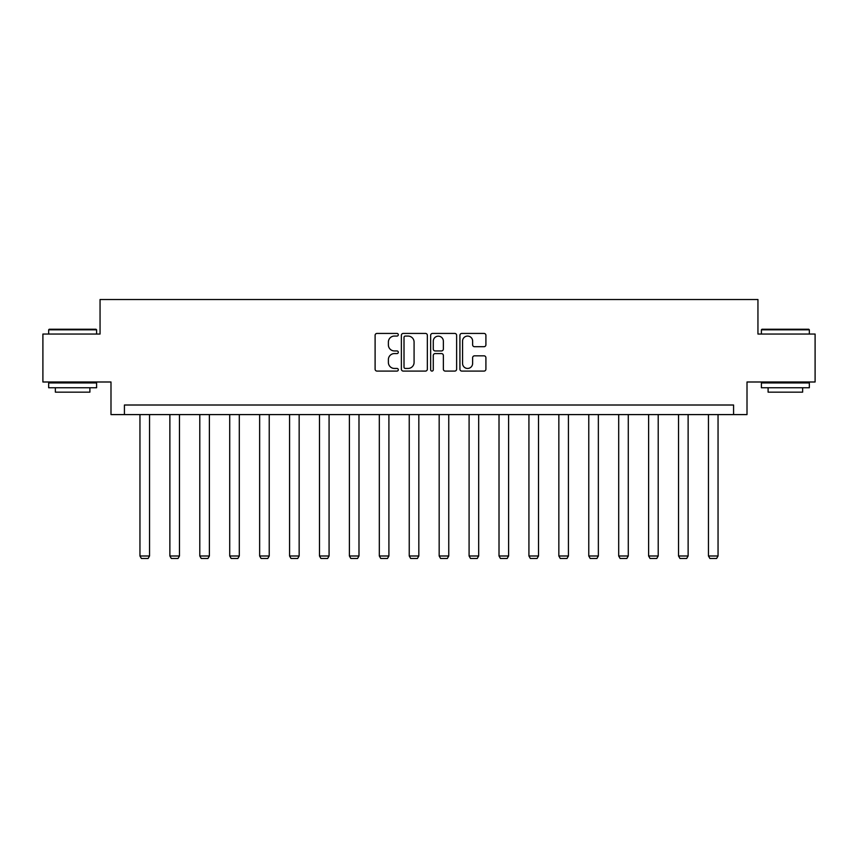 <?xml version="1.0" encoding="UTF-8"?>
<svg xmlns="http://www.w3.org/2000/svg" width="858" height="858" viewBox="0 0 858 858"><rect width="100%" height="100%" fill="white"/><g stroke="black" fill="none" stroke-linecap="round" stroke-linejoin="round"><path stroke-width="1.29" d="M398.316 334.749A1.319 1.319 0 0 0 396.997 333.43L376.994 333.43A1.888 1.888 0 0 0 375.107 335.317L375.107 369.208A1.888 1.888 0 0 0 376.994 371.085L396.997 371.085A1.319 1.319 0 0 0 398.316 369.766A1.319 1.319 0 0 0 396.997 368.447L394.401 368.447A6.027 6.027 0 0 1 388.384 362.43L388.384 359.599A6.027 6.027 0 0 1 394.401 353.582L396.997 353.582A1.319 1.319 0 0 0 398.316 352.263A1.319 1.319 0 0 0 396.997 350.943L394.401 350.943A6.027 6.027 0 0 1 388.384 344.916L388.384 342.095A6.027 6.027 0 0 1 394.401 336.068L396.997 336.068A1.319 1.319 0 0 0 398.316 334.749M484.019 346.707A1.888 1.888 0 0 0 485.907 344.819L485.907 335.317A1.888 1.888 0 0 0 484.019 333.43L461.808 333.43A1.888 1.888 0 0 0 459.92 335.317L459.92 369.208A1.888 1.888 0 0 0 461.808 371.085L484.019 371.085A1.888 1.888 0 0 0 485.907 369.208L485.907 357.722A1.888 1.888 0 0 0 484.019 355.834L474.517 355.834A1.888 1.888 0 0 0 472.629 357.722L472.629 363.417A5.041 5.041 0 0 1 467.599 368.447A5.041 5.041 0 0 1 462.559 363.417L462.559 341.109A5.041 5.041 0 0 1 467.599 336.068A5.041 5.041 0 0 1 472.629 341.109L472.629 344.819A1.888 1.888 0 0 0 474.517 346.707L484.019 346.707M733.579 414.596L747.007 414.596L747.007 381.992L815.1 381.992L815.1 334.041L757.946 334.041L757.946 299.517L100.054 299.517L100.054 334.041L42.9 334.041L42.9 381.992L110.993 381.992L110.993 414.596L733.579 414.596L733.579 405.008L124.421 405.008L124.421 414.596M427.348 335.317A1.888 1.888 0 0 0 425.471 333.43L403.249 333.43A1.888 1.888 0 0 0 401.372 335.317L401.372 369.208A1.888 1.888 0 0 0 403.249 371.085L425.471 371.085A1.888 1.888 0 0 0 427.348 369.208L427.348 335.317M432.529 333.43L454.751 333.43A1.888 1.888 0 0 1 456.628 335.317L456.628 369.208A1.888 1.888 0 0 1 454.751 371.085L445.238 371.085A1.888 1.888 0 0 1 443.361 369.208L443.361 355.459A1.888 1.888 0 0 0 441.473 353.582L435.167 353.582A1.888 1.888 0 0 0 433.279 355.459L433.279 369.766A1.319 1.319 0 0 1 431.96 371.085A1.319 1.319 0 0 1 430.652 369.766L430.652 335.317A1.888 1.888 0 0 1 432.529 333.43M405.33 336.068A1.319 1.319 0 0 0 404.011 337.387L404.011 367.127A1.319 1.319 0 0 0 405.33 368.447L408.054 368.447A6.027 6.027 0 0 0 414.082 362.43L414.082 342.095A6.027 6.027 0 0 0 408.054 336.068L405.33 336.068M443.361 341.194A5.041 5.041 0 0 0 438.32 336.164A5.041 5.041 0 0 0 433.279 341.194L433.279 349.056A1.888 1.888 0 0 0 435.167 350.943L441.473 350.943A1.888 1.888 0 0 0 443.361 349.056L443.361 341.194M149.539 414.596L149.539 555.995L139.951 555.995L139.951 414.596M149.539 555.995L148.102 558.483L141.388 558.483L139.951 555.995M49.228 329.247L96.032 329.247L96.6 329.815L48.659 329.815L49.228 329.247M72.63 387.741L48.659 387.741L48.659 382.947L96.6 382.947L96.6 387.741L72.63 387.741M89.897 387.741L89.897 392.16L55.362 392.16L55.362 387.741M761.968 329.247L808.772 329.247L809.341 329.815L761.4 329.815L761.968 329.247M785.37 387.741L761.4 387.741L761.4 382.947L809.341 382.947L809.341 387.741L785.37 387.741M802.638 387.741L802.638 392.16L768.103 392.16L768.103 387.741M179.461 414.596L179.461 555.995L169.873 555.995L169.873 414.596M179.461 555.995L178.024 558.483L171.31 558.483L169.873 555.995M209.384 414.596L209.384 555.995L199.796 555.995L199.796 414.596M209.384 555.995L207.947 558.483L201.233 558.483L199.796 555.995M239.307 414.596L239.307 555.995L229.719 555.995L229.719 414.596M239.307 555.995L237.87 558.483L231.156 558.483L229.719 555.995M269.23 414.596L269.23 555.995L259.642 555.995L259.642 414.596M269.23 555.995L267.793 558.483L261.079 558.483L259.642 555.995M299.152 414.596L299.152 555.995L289.564 555.995L289.564 414.596M299.152 555.995L297.715 558.483L291.001 558.483L289.564 555.995M329.075 414.596L329.075 555.995L319.476 555.995L319.476 414.596M329.075 555.995L327.627 558.483L320.924 558.483L319.476 555.995M358.987 414.596L358.987 555.995L349.399 555.995L349.399 414.596M358.987 555.995L357.55 558.483L350.836 558.483L349.399 555.995M388.91 414.596L388.91 555.995L379.322 555.995L379.322 414.596M388.91 555.995L387.473 558.483L380.759 558.483L379.322 555.995M418.833 414.596L418.833 555.995L409.245 555.995L409.245 414.596M418.833 555.995L417.396 558.483L410.682 558.483L409.245 555.995M448.755 414.596L448.755 555.995L439.167 555.995L439.167 414.596M448.755 555.995L447.318 558.483L440.604 558.483L439.167 555.995M478.678 414.596L478.678 555.995L469.09 555.995L469.09 414.596M478.678 555.995L477.241 558.483L470.527 558.483L469.09 555.995M508.601 414.596L508.601 555.995L499.013 555.995L499.013 414.596M508.601 555.995L507.164 558.483L500.45 558.483L499.013 555.995M538.524 414.596L538.524 555.995L528.925 555.995L528.925 414.596M538.524 555.995L537.076 558.483L530.373 558.483L528.925 555.995M568.436 414.596L568.436 555.995L558.848 555.995L558.848 414.596M568.436 555.995L566.999 558.483L560.285 558.483L558.848 555.995M598.358 414.596L598.358 555.995L588.77 555.995L588.77 414.596M598.358 555.995L596.921 558.483L590.207 558.483L588.77 555.995M628.281 414.596L628.281 555.995L618.693 555.995L618.693 414.596M628.281 555.995L626.844 558.483L620.13 558.483L618.693 555.995M658.204 414.596L658.204 555.995L648.616 555.995L648.616 414.596M658.204 555.995L656.767 558.483L650.053 558.483L648.616 555.995M688.127 414.596L688.127 555.995L678.539 555.995L678.539 414.596M688.127 555.995L686.69 558.483L679.976 558.483L678.539 555.995M718.049 414.596L718.049 555.995L708.461 555.995L708.461 414.596M718.049 555.995L716.612 558.483L709.898 558.483L708.461 555.995M48.659 334.041L48.659 329.815M59.588 382.947L59.588 381.992M85.671 382.947L85.671 381.992M96.6 334.041L96.6 329.815M761.4 334.041L761.4 329.815M772.329 382.947L772.329 381.992M798.412 382.947L798.412 381.992M809.341 334.041L809.341 329.815"/></g></svg>

